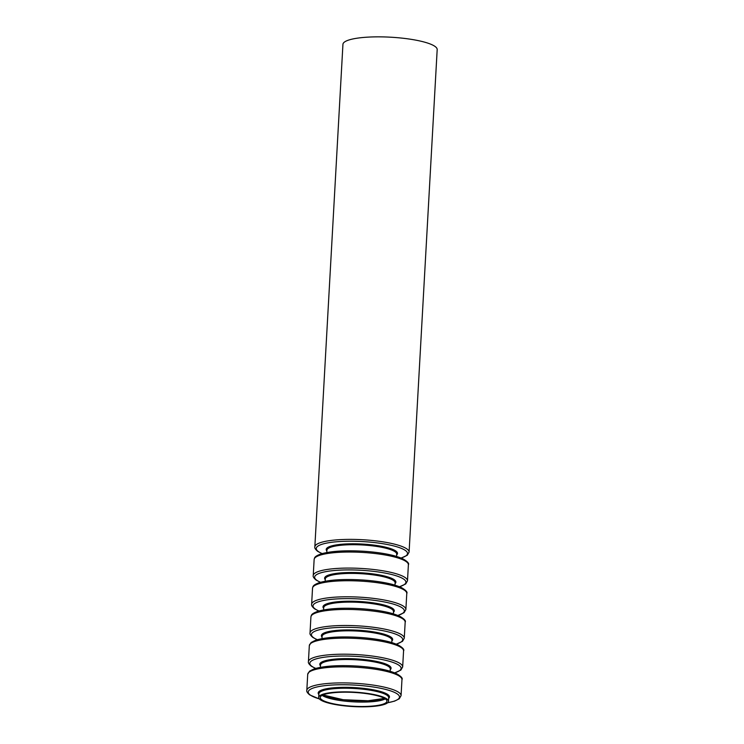 <?xml version="1.0" encoding="UTF-8"?>
<svg xmlns="http://www.w3.org/2000/svg" width="744" height="744" viewBox="0 0 744 744"><rect width="100%" height="100%" fill="white"/><g stroke="black" fill="none" stroke-linecap="round" stroke-linejoin="round"><path stroke-width="1.12" d="M321.845 699.769A33.396 6.929 3.2 0 1 320.246 697.481A33.396 6.929 3.2 0 1 353.977 692.432A33.396 6.929 3.2 0 1 386.927 701.211A33.396 6.929 3.2 0 1 358.571 706.465A33.396 6.929 3.2 0 1 321.845 699.769M320.366 699.788A34.949 7.245 3.2 0 1 318.683 697.388A34.949 7.245 3.2 0 1 353.995 692.106A34.949 7.245 3.2 0 1 388.489 701.294A34.949 7.245 3.2 0 1 358.803 706.8A34.949 7.245 3.2 0 1 320.366 699.788M314.842 546.859L342.938 44.333A47.198 9.784 3.2 0 1 390.609 37.2A47.198 9.784 3.2 0 1 437.184 49.606L409.088 552.132A47.198 9.784 3.2 0 0 362.514 539.726A47.198 9.784 3.2 0 0 314.842 546.859C314.442 547.9 315.391 549.398 317.697 551.36L322.022 553.61M385.308 698.904A33.396 6.929 3.2 0 1 353.447 701.843A33.396 6.929 3.2 0 1 322.115 695.37M384.629 698.467A34.884 7.235 3.2 0 1 353.512 700.634A34.884 7.235 3.2 0 1 322.84 695.017M322.161 553.564A45.709 9.477 3.2 0 1 318.441 551.602A45.709 9.477 3.2 0 1 367.043 541.865A45.709 9.477 3.2 0 1 401.062 557.981M326.876 550.988A35.703 7.403 3.2 0 1 362.272 544.05A35.703 7.403 3.2 0 1 396.673 554.894M326.783 552.522L326.914 550.253A34.949 7.245 3.2 0 1 362.216 544.961A34.949 7.245 3.2 0 1 396.71 554.15L396.589 556.428M316.135 556.912A45.709 9.477 3.2 0 1 361.872 551.164A45.709 9.477 3.2 0 1 406.68 561.971M408.382 564.789C409.395 563.45 407.424 561.385 402.467 558.586L395.436 556.084C387.038 553.769 376.752 552.178 364.579 551.313C345.402 550.151 330.773 551.053 320.683 554.02C313.959 556.689 314.759 557.647 314.135 559.516A47.198 9.784 3.2 0 1 361.807 552.383A47.198 9.784 3.2 0 1 408.382 564.789L407.489 580.832A47.198 9.784 3.2 0 0 360.905 568.425A47.198 9.784 3.2 0 0 313.233 575.568C312.833 576.6 313.791 578.097 316.088 580.06L320.413 582.31M320.562 582.273A45.709 9.477 3.2 0 1 316.832 580.301A45.709 9.477 3.2 0 1 365.444 570.564A45.709 9.477 3.2 0 1 399.454 586.681M325.268 579.697A35.703 7.403 3.2 0 1 360.663 572.759A35.703 7.403 3.2 0 1 395.064 583.603M325.184 581.222L325.305 578.953A34.949 7.245 3.2 0 1 360.617 573.671A34.949 7.245 3.2 0 1 395.111 582.859L394.98 585.128M314.526 585.612A45.709 9.477 3.2 0 1 360.263 579.874A45.709 9.477 3.2 0 1 405.08 590.671M406.773 593.489C407.786 592.159 405.815 590.094 400.867 587.286L393.827 584.793C385.429 582.468 375.143 580.878 362.97 580.022C343.802 578.86 329.164 579.762 319.074 582.719C312.35 585.398 313.159 586.346 312.526 588.216A47.198 9.784 3.2 0 1 360.198 581.083A47.198 9.784 3.2 0 1 406.773 593.489L405.88 609.541A47.198 9.784 3.2 0 0 359.306 597.134A47.198 9.784 3.2 0 0 311.634 604.268C311.234 605.309 312.182 606.806 314.479 608.769L318.804 611.019M318.953 610.973A45.709 9.477 3.2 0 1 315.224 609.011A45.709 9.477 3.2 0 1 363.835 599.264A45.709 9.477 3.2 0 1 397.854 615.39M323.659 608.397A35.703 7.403 3.2 0 1 359.054 601.459A35.703 7.403 3.2 0 1 393.464 612.303M323.575 609.931L323.705 607.662A34.949 7.245 3.2 0 1 359.008 602.37A34.949 7.245 3.2 0 1 393.502 611.559L393.371 613.837M312.926 614.321A45.709 9.477 3.2 0 1 358.664 608.573A45.709 9.477 3.2 0 1 403.471 619.38M405.173 622.198C406.178 620.859 404.215 618.794 399.258 615.995L392.228 613.493C383.83 611.177 373.544 609.587 361.37 608.722C342.194 607.56 327.565 608.462 317.465 611.429C310.75 614.098 311.55 615.056 310.918 616.925A47.198 9.784 3.2 0 1 358.589 609.792A47.198 9.784 3.2 0 1 405.173 622.198L404.271 638.24A47.198 9.784 3.2 0 0 357.697 625.834A47.198 9.784 3.2 0 0 310.025 632.977C309.625 634.009 310.574 635.506 312.88 637.469L317.204 639.719M317.353 639.682A45.709 9.477 3.2 0 1 313.624 637.71A45.709 9.477 3.2 0 1 362.235 627.973A45.709 9.477 3.2 0 1 396.245 644.09M322.059 637.106A35.703 7.403 3.2 0 1 357.455 630.168A35.703 7.403 3.2 0 1 391.856 641.012M321.975 638.631L322.096 636.362A34.949 7.245 3.2 0 1 357.399 631.079A34.949 7.245 3.2 0 1 391.902 640.268L391.772 642.537M311.317 643.021A45.709 9.477 3.2 0 1 357.055 637.283A45.709 9.477 3.2 0 1 401.872 648.08M403.564 650.898C404.578 649.568 402.606 647.503 397.659 644.695L390.619 642.202C382.221 639.877 371.935 638.287 359.761 637.431C340.585 636.269 325.956 637.171 315.865 640.128L311.104 642.509L309.318 645.625A47.198 9.784 3.2 0 1 356.99 638.491A47.198 9.784 3.2 0 1 403.564 650.898L402.671 666.95A47.198 9.784 3.2 0 0 356.088 654.543A47.198 9.784 3.2 0 0 308.416 661.676C308.025 662.718 308.974 664.215 311.271 666.178L315.596 668.428M315.744 668.382A45.709 9.477 3.2 0 1 312.015 666.419A45.709 9.477 3.2 0 1 360.626 656.673A45.709 9.477 3.2 0 1 394.646 672.799M320.45 665.806A35.703 7.403 3.2 0 1 355.846 658.868A35.703 7.403 3.2 0 1 390.256 669.712M320.366 667.34L320.497 665.071A34.949 7.245 3.2 0 1 355.799 659.779A34.949 7.245 3.2 0 1 390.293 668.968L390.163 671.246M309.718 671.73A45.709 9.477 3.2 0 1 355.455 665.982A45.709 9.477 3.2 0 1 400.263 676.789M401.965 679.607C402.969 678.268 400.997 676.203 396.05 673.404L389.019 670.902C380.621 668.586 370.335 666.996 358.162 666.131C338.985 664.969 324.347 665.871 314.256 668.837L309.495 671.209L307.709 674.334A47.198 9.784 3.2 0 1 355.381 667.201A47.198 9.784 3.2 0 1 401.965 679.607L401.062 695.649A47.198 9.784 3.2 0 0 354.488 683.243A47.198 9.784 3.2 0 0 306.816 690.376C306.416 691.418 307.365 692.915 309.671 694.877L319.399 698.969M319.325 698.895A45.709 9.477 3.2 0 1 310.415 695.119A45.709 9.477 3.2 0 1 332.54 685.001A45.709 9.477 3.2 0 1 389.903 690.646A45.709 9.477 3.2 0 1 387.68 702.717M318.851 694.515A35.703 7.403 3.2 0 1 354.246 687.577A35.703 7.403 3.2 0 1 388.647 698.421M318.683 697.388L318.888 693.771A34.949 7.245 3.2 0 1 354.191 688.488A34.949 7.245 3.2 0 1 388.684 697.677L388.489 701.294M322.98 694.952L343.244 699.713L368.066 700.755L384.49 698.393M401.202 558.037L407.293 555.256L409.088 552.132M314.135 559.516L313.233 575.568M399.602 586.737L405.694 583.966L407.489 580.832M312.526 588.216L311.634 604.268M397.993 615.446L404.085 612.665L405.88 609.541M310.918 616.925L310.025 632.977M396.394 644.146L402.476 641.375L404.271 638.24M309.318 645.625L308.416 661.676M394.785 672.855L400.877 670.074L402.671 666.95M307.709 674.334L306.816 690.376M387.605 702.782L394.599 701.118L399.268 698.783L401.062 695.649"/></g></svg>
